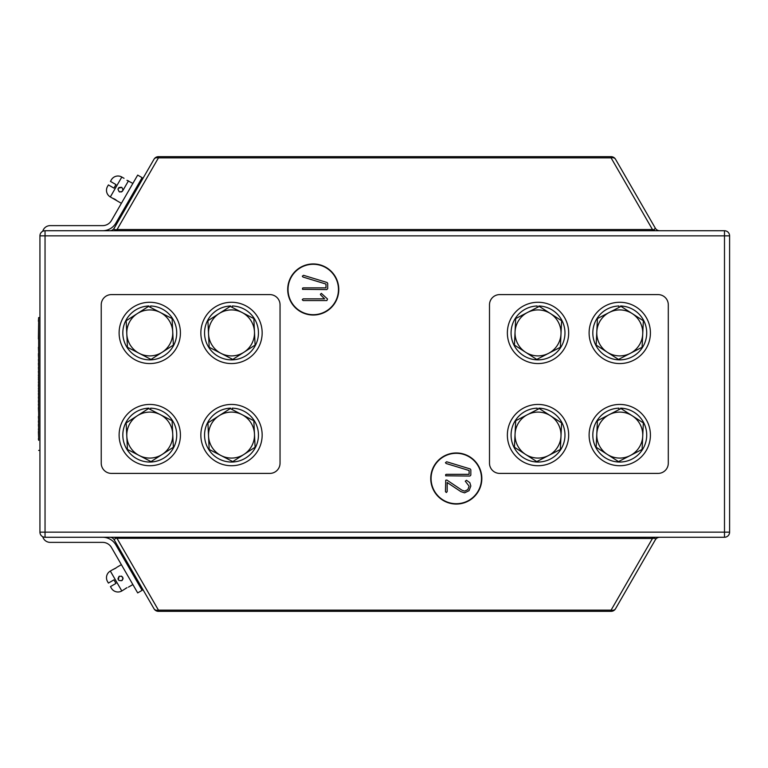 <?xml version="1.0" encoding="UTF-8"?>
<svg xmlns="http://www.w3.org/2000/svg" width="768" height="768" viewBox="0 0 768 768"><rect width="100%" height="100%" fill="white"/><g stroke="black" fill="none" stroke-linecap="round" stroke-linejoin="round"><path stroke-width="1.15" d="M117.062 230.736L117.062 229.546L652.474 229.546L611.088 157.862L611.088 156.662A5.107 5.107 0 0 1 615.514 159.216A5.107 3.667 150 0 0 611.088 157.862L158.448 157.862L117.062 229.546C114.528 229.958 113.568 229.498 114.202 228.182L154.022 159.216A5.107 5.107 0 0 1 158.448 156.662L611.088 156.662A5.107 5.107 0 0 1 615.514 159.216L655.325 228.182L654 229.709L652.474 229.546L652.474 230.736M117.062 537.264L117.062 538.454L158.448 610.138L611.088 610.138A5.107 3.667 30 0 0 615.514 608.784L655.325 539.818C655.958 538.502 655.008 538.042 652.474 538.454L115.526 538.291L114.202 539.818L154.022 608.784A5.107 3.667 -30 0 0 158.448 610.138L158.448 611.338L611.088 611.338A5.107 5.107 0 0 0 615.514 608.784A5.107 5.107 0 0 1 611.088 611.338L611.088 610.138L652.474 538.454L652.474 537.264M456.288 452.966A25.546 25.546 0 0 0 430.742 478.512A25.546 25.546 0 0 0 456.288 504.058A25.546 25.546 0 0 0 481.834 478.512A25.546 25.546 0 0 0 456.288 452.966M456.288 453.302A25.21 25.21 0 0 0 431.078 478.512A25.21 25.21 0 0 0 456.288 503.722A25.21 25.21 0 0 0 481.498 478.512A25.21 25.21 0 0 0 456.288 453.302M313.248 263.942A25.546 25.546 0 0 0 287.702 289.488A25.546 25.546 0 0 0 313.248 315.034A25.546 25.546 0 0 0 338.784 289.488A25.546 25.546 0 0 0 313.248 263.942M313.248 264.278A25.21 25.21 0 0 0 288.038 289.488A25.21 25.21 0 0 0 313.248 314.698A25.21 25.21 0 0 0 338.458 289.488A25.21 25.21 0 0 0 313.248 264.278M134.746 190.397L135.706 190.954L129.312 202.013L128.362 201.456M729.6 235.853L729.6 532.147A5.107 5.107 0 0 1 724.493 537.264L45.043 537.264A5.107 5.107 0 0 1 39.936 532.147L39.936 235.853A5.107 5.107 0 0 1 45.043 230.736L724.493 230.736L724.493 235.853L45.043 235.853L45.043 532.147L724.493 532.147L724.493 235.853L729.6 235.853A5.107 5.107 0 0 0 724.493 230.736A5.107 5.107 0 0 1 729.6 235.853M134.746 577.603L135.706 577.046L129.312 565.987L128.362 566.544M326.784 289.584L302.544 289.344L302.544 288.125L303.235 287.866L325.978 287.866L325.978 284.054L302.976 277.037L302.323 276.202L303.514 275.309L327.062 282.49L327.696 283.344L327.696 288.691L326.784 289.584M326.88 300.557L303.149 300.557L302.237 299.702L303.149 298.838L324.557 298.838L320.678 294.912L320.4 294.298L321.341 293.357L327.523 299.021L326.88 300.557M469.93 476.045L445.68 475.795L445.68 474.586L446.371 474.326L469.114 474.326L469.114 470.515L446.112 463.498L445.459 462.653L446.65 461.77L470.198 468.941L470.832 469.795L470.832 475.142L469.93 476.045M446.314 492.528L445.459 491.616L445.747 480.173L446.88 480.058L462.01 490.234L464.707 491.126L467.827 489.61L469.114 486.192L465.274 481.181L466.493 480.269L469.834 482.659L470.832 486.01L469.046 490.685L464.573 492.845L460.867 491.616L447.178 482.515L447.178 491.616L446.314 492.528M154.022 608.784A5.107 5.107 0 0 0 158.448 611.338A5.107 5.107 0 0 1 154.022 608.784M109.786 537.264A5.107 5.107 0 0 1 114.202 539.818M659.75 537.264A5.107 5.107 0 0 0 655.325 539.818M158.448 157.862A5.107 3.667 -150 0 0 154.022 159.216A5.107 5.107 0 0 1 158.448 156.662L158.448 157.862M114.202 228.182A5.107 5.107 0 0 1 109.786 230.736M655.325 228.182A5.107 5.107 0 0 0 659.75 230.736M42.758 536.717A7.661 7.661 0 0 0 50.15 542.371L102.605 542.371A10.214 10.214 0 0 1 111.456 547.478L137.683 592.906L142.109 590.352L115.882 544.925A15.322 15.322 0 0 0 102.605 537.264M42.758 231.283A7.661 7.661 0 0 1 50.15 225.629L102.605 225.629A10.214 10.214 0 0 0 111.456 220.522L137.683 175.094L142.109 177.648L115.882 223.075A15.322 15.322 0 0 1 102.605 230.736M117.955 189.216L119.213 191.76C117.216 188.63 118.061 187.162 121.766 187.334L118.282 188.266L121.766 187.334L118.954 187.507M119.165 191.731L119.904 192.029M127.747 180.624L128.448 180.864L122.707 190.819L123.024 189.216M132.874 183.418L126.97 180.298M121.766 187.334C123.773 190.454 122.918 191.923 119.213 191.76M124.022 178.31L121.814 177.034L110.323 196.944L121.382 203.328M113.942 188.122L108.413 184.925L107.51 186.48L108.413 184.925L113.942 188.122L115.978 184.579L110.448 181.392L111.35 179.837A7.661 7.661 0 0 1 121.814 177.034M107.51 186.48A7.661 7.661 0 0 0 110.323 196.944M116.381 200.275L115.757 199.805M115.709 199.766L114.902 199.258M114.883 199.248L114.038 198.806M113.99 198.787L113.251 198.47M115.978 184.579L110.678 181.517M121.152 192.01L122.026 191.587M122.054 191.568L122.707 190.819M118.944 580.483L121.766 580.666C118.061 580.838 117.216 579.37 119.213 576.24L118.282 579.734L119.213 576.24L117.955 578.765M121.718 580.694L122.352 580.205M123.024 578.122L121.478 576.096M116.39 567.715L112.531 569.779L115.718 568.214M119.213 576.24C122.918 576.067 123.773 577.546 121.766 580.666M121.382 564.672L116.957 567.226M112.531 569.779L110.323 571.056L121.814 590.966L127.018 587.683M132.874 584.582L128.448 587.136M115.978 583.421L110.448 586.608L111.35 588.163L110.448 586.608L115.978 583.421L113.942 579.878L108.413 583.075L107.51 581.52A7.661 7.661 0 0 1 110.323 571.056M111.35 588.163A7.661 7.661 0 0 0 121.814 590.966M126.95 587.712L125.28 588.682M113.942 579.878L108.634 582.941M122.957 579.11L123.024 578.15M280.042 463.181L280.042 304.819A10.214 10.214 0 0 0 269.818 294.595L111.456 294.595A10.214 10.214 0 0 0 101.232 304.819L101.232 463.181A10.214 10.214 0 0 0 111.456 473.405L269.818 473.405A10.214 10.214 0 0 0 280.042 463.181M489.494 304.819L489.494 463.181A10.214 10.214 0 0 0 499.709 473.405L658.08 473.405A10.214 10.214 0 0 0 668.294 463.181L668.294 304.819A10.214 10.214 0 0 0 658.08 294.595L499.709 294.595A10.214 10.214 0 0 0 489.494 304.819M139.229 455.52A22.992 22.992 0 0 1 126.806 436.176L127.44 449.434L151.027 461.606L173.366 447.254L172.099 420.739L148.512 408.566L126.173 422.918L126.806 436.176A22.992 22.992 0 0 1 160.301 414.653A22.992 22.992 0 0 1 162.192 454.426A22.992 22.992 0 0 1 139.229 455.52M180.422 435.091A30.653 30.653 0 0 0 149.77 404.438A30.653 30.653 0 0 0 119.117 435.091A30.653 30.653 0 0 0 149.77 465.734A30.653 30.653 0 0 0 180.422 435.091M148.934 408.797L148.934 408.154A26.947 26.947 0 0 0 122.822 435.091A26.947 26.947 0 0 0 149.77 462.038A26.947 26.947 0 0 0 176.717 435.091A26.947 26.947 0 0 0 150.595 408.154L150.595 409.651M180.422 332.909A30.653 30.653 0 0 0 149.77 302.266A30.653 30.653 0 0 0 119.117 332.909A30.653 30.653 0 0 0 149.77 363.562A30.653 30.653 0 0 0 180.422 332.909M262.157 435.091A30.653 30.653 0 0 0 231.504 404.438A30.653 30.653 0 0 0 200.851 435.091A30.653 30.653 0 0 0 231.504 465.734A30.653 30.653 0 0 0 262.157 435.091M262.157 332.909A30.653 30.653 0 0 0 231.504 302.266A30.653 30.653 0 0 0 200.851 332.909A30.653 30.653 0 0 0 231.504 363.562A30.653 30.653 0 0 0 262.157 332.909M148.934 306.624L148.934 305.981A26.947 26.947 0 0 0 122.822 332.909A26.947 26.947 0 0 0 149.77 359.866A26.947 26.947 0 0 0 176.717 332.909A26.947 26.947 0 0 0 150.595 305.981L150.595 307.478M230.678 408.797L230.678 408.154A26.947 26.947 0 0 0 204.557 435.091A26.947 26.947 0 0 0 231.504 462.038A26.947 26.947 0 0 0 258.451 435.091A26.947 26.947 0 0 0 232.339 408.154L232.339 409.651M230.678 306.624L230.678 305.981A26.947 26.947 0 0 0 204.557 332.909A26.947 26.947 0 0 0 231.504 359.866A26.947 26.947 0 0 0 258.451 332.909A26.947 26.947 0 0 0 232.339 305.981L232.339 307.478M139.229 353.347A22.992 22.992 0 0 1 126.806 334.003L127.44 347.261L151.027 359.434L173.366 345.082L172.099 318.566L148.512 306.394L126.173 320.746L126.806 334.003A22.992 22.992 0 0 1 160.301 312.48A22.992 22.992 0 0 1 162.192 352.253A22.992 22.992 0 0 1 139.229 353.347M220.973 455.52A22.992 22.992 0 0 1 208.541 436.176L209.174 449.434L232.771 461.606L255.101 447.254L253.843 420.739L230.246 408.566L207.917 422.918L208.541 436.176A22.992 22.992 0 0 1 242.045 414.653A22.992 22.992 0 0 1 243.936 454.426A22.992 22.992 0 0 1 220.973 455.52M220.973 353.347A22.992 22.992 0 0 1 208.541 334.003L209.174 347.261L232.771 359.434L255.101 345.082L253.843 318.566L230.246 306.394L207.917 320.746L208.541 334.003A22.992 22.992 0 0 1 242.045 312.48A22.992 22.992 0 0 1 243.936 352.253A22.992 22.992 0 0 1 220.973 353.347M589.114 435.091A30.653 30.653 0 0 1 619.766 404.438A30.653 30.653 0 0 1 650.419 435.091A30.653 30.653 0 0 1 619.766 465.734A30.653 30.653 0 0 1 589.114 435.091M620.592 408.797L620.592 408.154A26.947 26.947 0 0 1 646.714 435.091A26.947 26.947 0 0 1 619.766 462.038A26.947 26.947 0 0 1 592.819 435.091A26.947 26.947 0 0 1 618.931 408.154L618.931 409.651M596.803 433.997A22.992 22.992 0 0 1 609.226 414.653L597.427 420.739L596.17 447.254L618.499 461.606L642.096 449.434L643.354 422.918L621.024 408.566L609.226 414.653A22.992 22.992 0 0 1 642.73 436.176A22.992 22.992 0 0 1 607.334 454.426A22.992 22.992 0 0 1 596.803 433.997M589.114 332.909A30.653 30.653 0 0 1 619.766 302.266A30.653 30.653 0 0 1 650.419 332.909A30.653 30.653 0 0 1 619.766 363.562A30.653 30.653 0 0 1 589.114 332.909M507.37 435.091A30.653 30.653 0 0 1 538.022 404.438A30.653 30.653 0 0 1 568.675 435.091A30.653 30.653 0 0 1 538.022 465.734A30.653 30.653 0 0 1 507.37 435.091M507.37 332.909A30.653 30.653 0 0 1 538.022 302.266A30.653 30.653 0 0 1 568.675 332.909A30.653 30.653 0 0 1 538.022 363.562A30.653 30.653 0 0 1 507.37 332.909M620.592 306.624L620.592 305.981A26.947 26.947 0 0 1 646.714 332.909A26.947 26.947 0 0 1 619.766 359.866A26.947 26.947 0 0 1 592.819 332.909A26.947 26.947 0 0 1 618.931 305.981L618.931 307.478M538.858 408.797L538.858 408.154A26.947 26.947 0 0 1 564.97 435.091A26.947 26.947 0 0 1 538.022 462.038A26.947 26.947 0 0 1 511.075 435.091A26.947 26.947 0 0 1 537.197 408.154L537.197 409.651M538.858 306.624L538.858 305.981A26.947 26.947 0 0 1 564.97 332.909A26.947 26.947 0 0 1 538.022 359.866A26.947 26.947 0 0 1 511.075 332.909A26.947 26.947 0 0 1 537.197 305.981L537.197 307.478M596.803 331.824A22.992 22.992 0 0 1 609.226 312.48L597.427 318.566L596.17 345.082L618.499 359.434L642.096 347.261L643.354 320.746L621.024 306.394L609.226 312.48A22.992 22.992 0 0 1 642.73 334.003A22.992 22.992 0 0 1 607.334 352.253A22.992 22.992 0 0 1 596.803 331.824M515.059 433.997A22.992 22.992 0 0 1 527.491 414.653L515.693 420.739L514.435 447.254L536.765 461.606L560.362 449.434L561.619 422.918L539.29 408.566L527.491 414.653A22.992 22.992 0 0 1 560.986 436.176A22.992 22.992 0 0 1 525.6 454.426A22.992 22.992 0 0 1 515.059 433.997M515.059 331.824A22.992 22.992 0 0 1 527.491 312.48L515.693 318.566L514.435 345.082L536.765 359.434L560.362 347.261L561.619 320.746L539.29 306.394L527.491 312.48A22.992 22.992 0 0 1 560.986 334.003A22.992 22.992 0 0 1 525.6 352.253A22.992 22.992 0 0 1 515.059 331.824M38.4 338.87L38.659 321.206M38.4 338.966L38.4 338.314L38.659 338.918M38.659 440.323L38.659 317.587L39.936 317.587M38.4 321.206L38.659 317.587M38.659 450.413L39.936 450.413M38.659 339.533L38.659 347.357M38.4 347.357L38.659 352.339M38.659 352.771L38.659 353.578M38.4 353.578L38.659 354.576M38.4 354.576L38.659 359.386M38.4 359.472L38.659 363.12M38.4 363.12L38.659 363.782M38.4 363.782L38.659 367.43M38.4 367.43L38.659 371.328M38.4 371.328L38.659 374.976M38.4 374.976L38.659 378.298M38.4 377.53L38.659 378.96M38.4 378.96L38.659 381.446M38.4 381.859L38.659 384.682M38.4 384.682L38.659 385.507M38.4 385.507L38.659 388.33M38.4 388.33L38.659 390.73M38.4 390.73L38.659 393.475M38.4 393.475L38.659 396.95M38.4 396.95L38.659 400.598M38.4 400.598L38.659 401.27M38.4 401.27L38.659 404.083M38.4 404.083L38.659 407.568M38.4 407.654L38.659 412.963M38.659 413.376L38.659 416.611M38.4 416.611L38.659 420.259M38.4 420.922L38.659 424.57M38.4 424.57L38.659 428.467M38.4 428.88L38.659 431.616M38.4 431.616L38.659 438.749M38.659 439.334L38.659 439.91M38.4 439.334L38.4 438.749M655.344 230.736A5.107 2.227 90 0 1 654 229.709M114.192 537.264A5.107 2.227 -90 0 1 115.526 538.291M45.043 230.736A5.107 5.107 0 0 0 39.936 235.853L45.043 235.853L45.043 230.736M39.936 532.147A5.107 5.107 0 0 0 45.043 537.264L45.043 532.147L39.936 532.147M729.6 532.147L724.493 532.147L724.493 537.264"/></g></svg>

